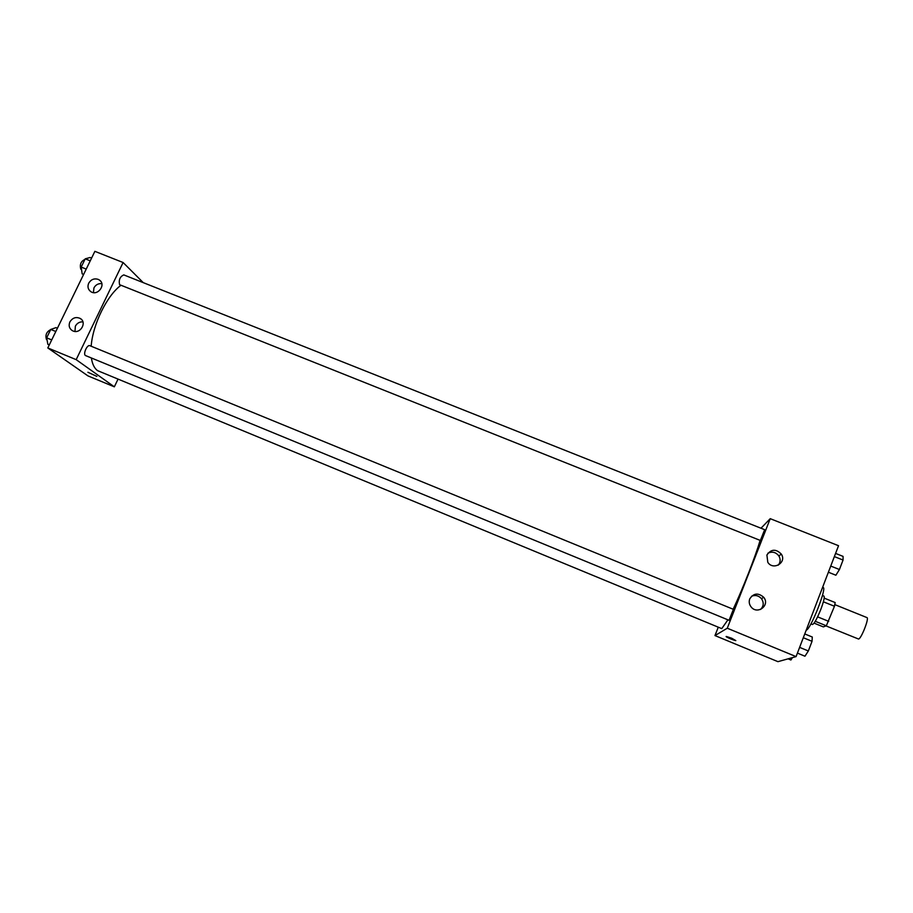 <?xml version="1.0" encoding="UTF-8"?>
<svg xmlns="http://www.w3.org/2000/svg" width="913" height="913" viewBox="0 0 913 913"><rect width="100%" height="100%" fill="white"/><g stroke="black" fill="none" stroke-linecap="round" stroke-linejoin="round"><path stroke-width="1.37" d="M825.991 625.907L858.562 639.043C861.267 638.815 869.45 617.907 866.962 617.599L834.847 604.634M823.378 601.793L834.459 606.266L835.167 602.557L824.188 598.129M834.459 606.266L826.322 625.793L823.321 626.889L814.088 623.134M817.614 616.857L828.719 621.365M815.275 621.297L826.322 625.793M822.43 595.481L823.937 596.086C824.759 597.091 823.766 601.416 820.947 609.051C817.044 618.74 814.202 623.899 812.41 624.526L810.915 623.91M806.213 630.153L806.316 630.118C810.596 629.536 827.144 587.63 823.161 587.504L822.613 587.287M760.997 528.228L770.23 518.675L838.533 545.712L796.079 656.607L777.944 661.663L714.97 635.574L718.269 627.185M731.735 638.244L735.81 640.606C733.915 640.515 724.135 636.224 726.463 636.498L731.735 638.244M770.23 518.675L727.273 628.224L796.079 656.607M727.273 628.224L714.97 635.574M766.897 555.024C771.086 549.01 775.89 548.69 781.288 554.065C787.097 562.442 773.277 570.91 767.81 562.328L766.897 555.024M749.733 598.917C753.556 593.119 758.201 592.571 763.69 597.285C770.355 605.125 757.573 615.111 751.194 607.031C749.219 604.532 748.728 601.827 749.733 598.917M778.287 565.147C780.512 562.294 780.718 559.247 778.903 555.994C775.924 552.182 772.284 551.235 767.947 553.164M760.54 609.462C763.736 606.221 764.055 602.626 761.488 598.7C758.657 595.573 755.325 594.762 751.502 596.257M760.358 540.473L764.672 529.688L123.803 274.904C119.991 276.616 118.587 279.869 119.58 284.685L760.358 540.473M729.042 620.292L733.401 609.336L89.839 345.685C87.226 344.292 82.866 353.993 85.423 355.522L729.042 620.292M91.38 358.01C92.316 364.093 94.359 368.304 97.531 370.621L721.749 628.623L727.901 619.847M733.15 609.233C742.805 588.817 755.679 555.869 760.061 540.462M91.174 346.221C92.704 324.537 106.981 295.47 120.938 285.312M76.178 359.654L123.107 262.522L94.872 251.337L47.807 347.944L76.178 359.654L114.342 386.827L117.925 379.329M143.227 282.619L123.107 262.522M98.09 279.321L99.323 279.971C106.57 284.525 97.6 296.599 90.707 291.567C87.979 289.421 87.306 286.648 88.698 283.224C90.969 279.492 94.096 278.18 98.09 279.321M73.029 330.974L72.116 330.517C69.194 328.372 68.452 325.507 69.89 321.924C72.595 317.713 76.064 316.583 80.321 318.511C87.271 322.449 80.321 334.363 73.029 330.974M47.807 347.944L87.968 375.905L114.342 386.827M101.822 283.635C98.353 283.327 95.728 284.753 93.948 287.88L93.434 292.582M82.912 321.867C79.568 321.718 77.057 323.156 75.368 326.181L74.98 331.442M87.91 372.264L96.858 376.384M57.416 328.212L55.978 327.63L50.751 329.445L46.666 337.833L47.853 344.304L49.291 344.897M50.751 329.445L55.807 331.51M46.666 337.833L51.721 339.91M47.02 339.762L46.472 339.499C45.114 335.048 46.506 331.761 50.649 329.65M91.597 258.059L90.159 257.5L85.206 258.836L81.189 267.075L82.17 273.889L83.608 274.459M85.206 258.836L90.239 260.833M81.189 267.075L86.221 269.084M81.542 269.586L80.778 269.187C79.591 264.45 80.96 261.198 84.909 259.44M792.404 657.634L790.909 659.996L788.079 658.832M804.764 633.942L812.296 637.023L812.034 641.303L808.347 650.969L804.958 656.219L797.414 653.115M803.303 637.731L812.034 641.303M799.617 647.374L808.347 650.969M835.589 553.415L843.076 556.394L843.053 560.046L839.435 569.529L835.886 575.224L828.388 572.223M834.368 556.599L843.053 560.046M830.75 566.06L839.435 569.529M781.288 554.065L778.903 555.994M763.69 597.285L761.488 598.7M99.323 279.971L100.567 281.113M80.321 318.511L81.405 319.379"/></g></svg>
